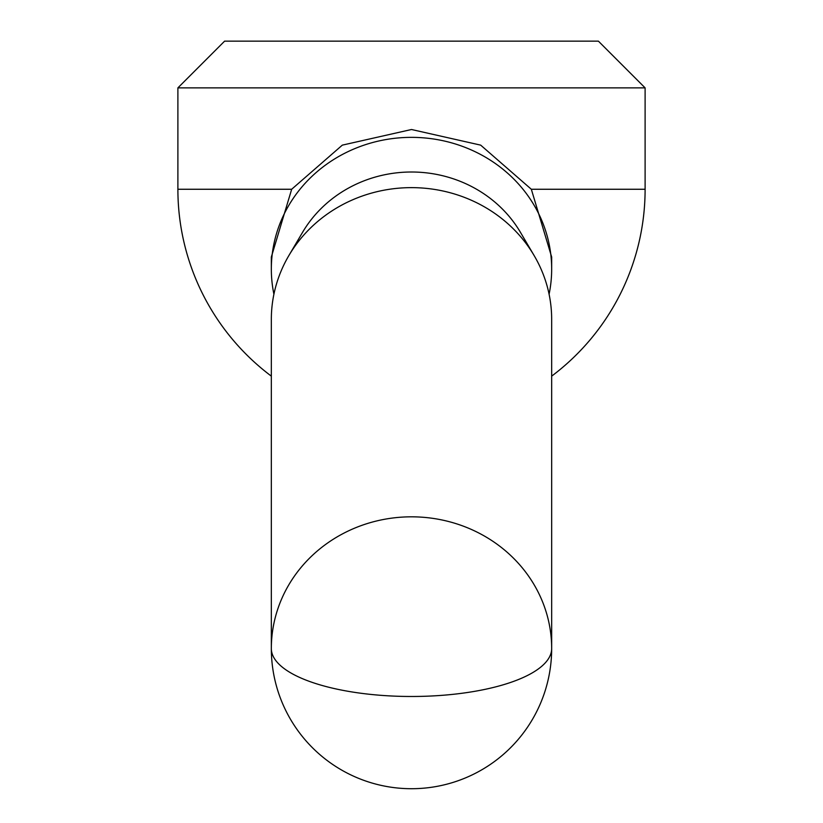 <?xml version="1.0" encoding="UTF-8"?>
<svg xmlns="http://www.w3.org/2000/svg" width="823" height="823" viewBox="0 0 823 823"><rect width="100%" height="100%" fill="white"/><g stroke="black" fill="none" stroke-linecap="round" stroke-linejoin="round"><path stroke-width="1.23" d="M645.109 87.876L598.393 41.15L224.607 41.15L177.891 87.876L645.109 87.876L645.109 189.259L531.329 189.259L551.667 257.033L551.667 269.07A140.167 131.711 180 0 0 411.5 137.359A140.167 131.711 180 0 0 271.333 269.07A140.167 131.711 180 0 0 273.905 294.212M551.667 319.355A140.167 131.711 180 0 0 534.117 255.542A140.167 131.711 180 0 0 411.5 187.634A140.167 131.711 180 0 0 288.883 255.542A140.167 131.711 180 0 0 271.333 319.355L271.333 648.545A140.167 47.94 0 0 0 411.5 696.484A140.167 47.94 0 0 0 551.667 648.545A140.167 131.711 180 0 0 411.5 516.823A140.167 131.711 180 0 0 271.333 648.545A140.167 140.167 0 0 0 411.5 788.712A140.167 140.167 0 0 0 551.667 648.545L551.667 319.355M534.117 255.542L520.445 232.333A124.53 117.02 180 0 0 411.5 172.007A124.53 117.02 180 0 0 302.555 232.333L288.883 255.542M549.095 294.212A140.167 131.711 180 0 0 551.667 269.07M271.333 269.07L271.333 257.033L291.671 189.259L342.317 145.136L411.5 129.509L480.683 145.136L531.329 189.259M291.671 189.259L177.891 189.259L177.891 87.876M177.891 189.259A233.609 233.609 0 0 0 271.333 376.142M551.667 376.142A233.609 233.609 0 0 0 645.109 189.259"/></g></svg>
